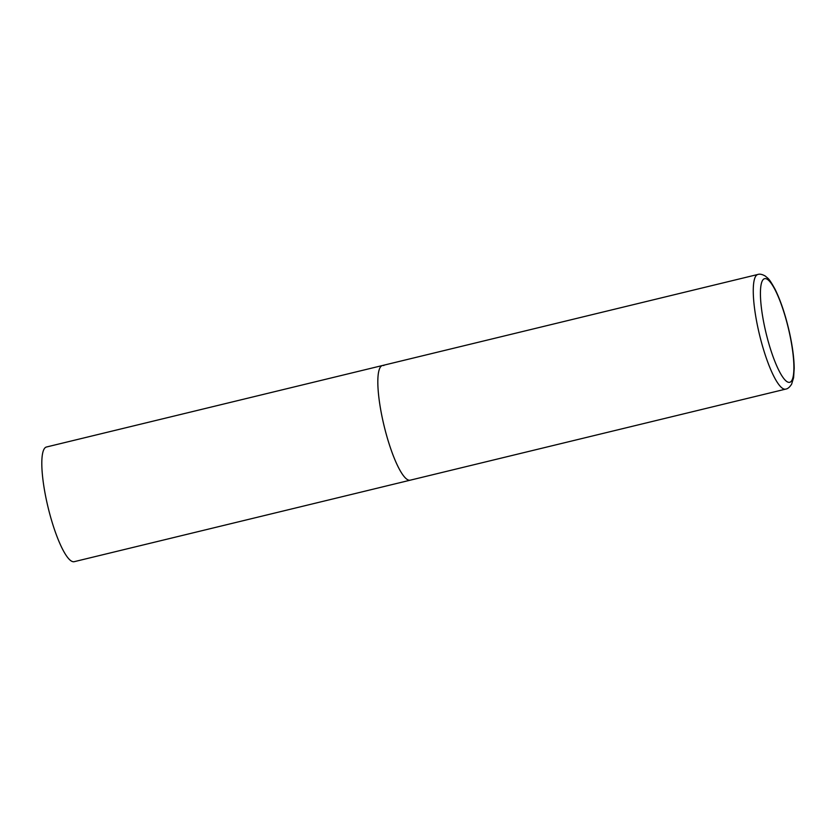 <?xml version="1.0" encoding="UTF-8"?>
<svg xmlns="http://www.w3.org/2000/svg" width="836" height="836" viewBox="0 0 836 836"><rect width="100%" height="100%" fill="white"/><g stroke="black" fill="none" stroke-linecap="round" stroke-linejoin="round"><path stroke-width="1.25" d="M382.648 419.609A58.99 12.613 76.4 0 0 410.246 480.177A58.99 12.613 -103.6 0 1 408.835 480.167A58.99 12.613 -103.6 0 1 383.348 422.713A58.99 12.613 -103.6 0 1 382.439 365.52A58.99 12.613 76.4 0 0 382.648 419.609M785.683 389.116C787.7 388.876 789.686 387.214 791.629 384.142L793.604 377.653L794.2 368.321C794.075 358.466 792.58 346.856 789.696 333.522C785.746 315.82 780.866 301.033 775.035 289.172C768.493 277.374 768.347 278.931 765.41 276.141C762.338 274.333 759.83 273.769 757.876 274.459A58.99 12.613 76.4 0 0 758.085 328.548A58.99 12.613 76.4 0 0 785.683 389.116L74.226 561.677A58.99 12.613 -103.6 0 1 72.826 561.667A58.99 12.613 -103.6 0 1 47.328 504.212A58.99 12.613 -103.6 0 1 46.419 447.02L382.439 365.52A58.99 12.613 -103.6 0 1 383.839 365.541M764.783 327.555A53.326 11.401 76.4 0 0 788.452 382.303A53.326 11.401 76.4 0 0 789.539 333.428A53.326 11.401 76.4 0 0 765.86 278.681A53.326 11.401 76.4 0 0 764.783 327.555M382.439 365.52L757.876 274.459"/></g></svg>
